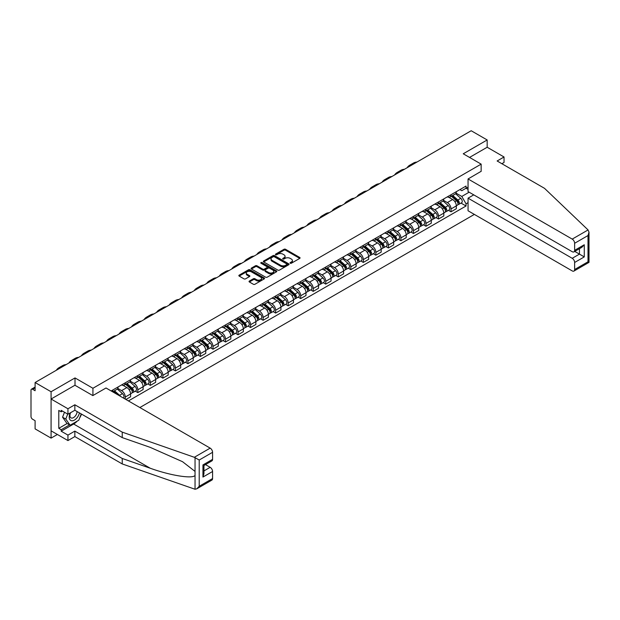 <?xml version="1.0" encoding="UTF-8"?>
<svg xmlns="http://www.w3.org/2000/svg" width="620" height="620" viewBox="0 0 620 620"><rect width="100%" height="100%" fill="white"/><g stroke="black" fill="none" stroke-linecap="round" stroke-linejoin="round"><path stroke-width="0.93" d="M290.269 263.229A0.783 0.449 0 0 0 291.369 263.229L299.747 258.393A1.116 0.643 0 0 0 300.072 257.935A1.116 0.643 0 0 0 299.747 257.478L285.556 249.287A1.116 0.643 0 0 0 283.983 249.287L275.606 254.123A0.783 0.449 0 0 0 276.706 254.758L277.791 254.138A3.565 2.062 0 0 1 282.836 254.138L284.022 254.82A3.565 2.062 0 0 1 285.068 256.277A3.565 2.062 0 0 1 284.022 257.734L282.937 258.354A0.783 0.449 0 0 0 284.038 258.997L285.123 258.37A3.565 2.062 0 0 1 290.168 258.37L291.353 259.051A3.565 2.062 0 0 1 292.4 260.508A3.565 2.062 0 0 1 291.353 261.966L290.269 262.593A0.783 0.449 0 0 0 290.269 263.229L290.269 262.593M249.372 281.054A1.116 0.643 0 0 0 249.046 281.511A1.116 0.643 0 0 0 249.372 281.968L253.355 284.262A1.116 0.643 0 0 0 254.936 284.262L264.236 278.892A1.116 0.643 0 0 0 264.562 278.442A1.116 0.643 0 0 0 264.236 277.985L250.046 269.793A1.116 0.643 0 0 0 248.465 269.793L239.165 275.164A1.116 0.643 0 0 0 238.84 275.621A1.116 0.643 0 0 0 239.165 276.071L243.978 278.853A1.116 0.643 0 0 0 245.551 278.853L249.535 276.551A1.116 0.643 0 0 0 249.86 276.094A1.116 0.643 0 0 0 249.535 275.644L247.147 274.265A2.984 1.721 0 0 1 246.272 273.048A2.984 1.721 0 0 1 248.116 271.459A2.984 1.721 0 0 1 251.363 271.831L260.71 277.225A2.984 1.721 0 0 1 261.578 278.442A2.984 1.721 0 0 1 259.741 280.031A2.984 1.721 0 0 1 256.486 279.659L254.936 278.76A1.116 0.643 0 0 0 253.355 278.76L249.372 281.054L249.372 281.968M92.923 388.267L75.012 377.929L51.08 391.747L35.1 382.517L471.192 130.743L487.173 139.965L463.241 153.783L481.151 164.13L92.923 388.267L92.923 395.545M277.876 270.111A1.116 0.643 0 0 0 279.45 270.111L288.75 264.74A1.116 0.643 0 0 0 289.075 264.283A1.116 0.643 0 0 0 288.75 263.833L274.559 255.634A1.116 0.643 0 0 0 272.986 255.634L263.686 261.005A1.116 0.643 0 0 0 263.353 261.462A1.116 0.643 0 0 0 263.686 261.919L277.876 270.111M261.276 263.399A0.783 0.449 0 0 1 262.066 263.508L276.481 271.824L267.189 277.187A1.116 0.643 0 0 1 265.616 277.187L251.426 268.995L251.426 268.088A1.116 0.643 0 0 0 251.1 268.538A1.116 0.643 0 0 0 251.426 268.995M251.426 268.088L255.409 265.786A1.116 0.643 0 0 1 256.982 265.786L262.74 269.111A1.116 0.643 0 0 0 264.314 269.111L266.957 267.584A1.116 0.643 0 0 0 267.282 267.127A1.116 0.643 0 0 0 266.957 266.678L260.966 263.213A0.783 0.449 0 0 1 262.066 262.578L276.497 270.909A1.116 0.643 0 0 1 276.822 271.358A1.116 0.643 0 0 1 276.497 271.816L276.497 270.909M51.08 391.747L51.08 438.115L35.1 428.885L35.1 420.678L32.604 419.244A2.271 1.31 -120 0 1 31 416.462L31 390.213A2.271 1.31 -120 0 1 31.473 389.174L35.1 387.082M139.864 407.534L474.362 214.412M51.08 438.115L57.381 434.473M35.1 382.517L35.1 390.724L32.604 389.29A2.271 1.31 -120 0 0 31.473 389.174M501.867 163.711L504.037 162.456L504.037 156.984L487.173 147.25L487.173 139.965M451.027 194.726A5.224 3.015 60 0 1 449.95 197.075L455.25 194.014A5.224 3.015 -120 0 0 456.328 191.665M443.509 200.353L447.338 202.562A5.224 3.015 60 0 1 451.027 208.963L456.328 205.902A5.224 3.015 -120 0 0 452.639 199.508L448.841 197.315M456.328 205.902L456.328 208.731L451.027 211.792L448.493 210.327M449.95 197.075A5.224 3.015 60 0 1 447.377 196.834M451.027 208.963L451.027 211.792M438.503 201.965A5.224 3.015 60 0 1 437.418 204.306L442.719 201.244A5.224 3.015 -120 0 0 443.804 198.904M435.961 217.558L438.503 219.023L443.804 215.962L443.804 213.141A5.224 3.015 -120 0 0 440.107 206.739L436.317 204.546M437.418 204.306A5.224 3.015 60 0 1 434.845 204.073M430.978 207.592L434.806 209.8A5.224 3.015 60 0 1 438.503 216.194L438.503 219.023M425.971 209.196A5.224 3.015 60 0 1 424.894 211.544L430.195 208.483A5.224 3.015 -120 0 0 431.272 206.135M423.429 224.789L425.971 226.261L431.272 223.2L431.272 220.371A5.224 3.015 -120 0 0 427.583 213.97L423.786 211.784M424.894 211.544A5.224 3.015 60 0 1 422.321 211.304M418.454 214.822L422.282 217.031A5.224 3.015 60 0 1 425.971 223.433L425.971 226.261M413.447 216.427A5.224 3.015 60 0 1 412.362 218.775L417.663 215.713A5.224 3.015 -120 0 0 418.748 213.365M410.905 232.027L413.447 233.492L418.748 230.431L418.748 227.602A5.224 3.015 -120 0 0 415.051 221.208L411.254 219.015M412.362 218.775A5.224 3.015 60 0 1 409.789 218.535M405.922 222.053L409.75 224.262A5.224 3.015 60 0 1 413.447 230.663L413.447 233.492M400.915 223.665A5.224 3.015 60 0 1 399.83 226.006L405.131 222.944A5.224 3.015 -120 0 0 406.216 220.604M398.373 239.258L400.915 240.723L406.216 237.662L406.216 234.84A5.224 3.015 -120 0 0 402.519 228.439L398.73 226.246M399.83 226.006A5.224 3.015 60 0 1 397.265 225.773M393.39 229.292L397.219 231.5A5.224 3.015 60 0 1 400.915 237.894L400.915 240.723M388.384 230.896A5.224 3.015 60 0 1 387.306 233.244L392.607 230.183A5.224 3.015 -120 0 0 393.685 227.835M385.849 246.489L388.384 247.961L393.685 244.9L393.685 242.071A5.224 3.015 -120 0 0 389.996 235.67L386.198 233.484M387.306 233.244A5.224 3.015 60 0 1 384.733 233.004M380.866 236.522L384.695 238.731A5.224 3.015 60 0 1 388.384 245.133L388.384 247.961M375.86 238.126A5.224 3.015 60 0 1 374.774 240.475L380.076 237.413A5.224 3.015 -120 0 0 381.161 235.065M373.317 253.727L375.86 255.192L381.161 252.131L381.161 249.302A5.224 3.015 -120 0 0 377.464 242.908L373.674 240.715M374.774 240.475A5.224 3.015 60 0 1 372.202 240.235M368.334 243.753L372.163 245.962A5.224 3.015 60 0 1 375.86 252.363L375.86 255.192M363.328 245.365A5.224 3.015 60 0 1 362.251 247.706L367.551 244.644A5.224 3.015 -120 0 0 368.629 242.304M360.786 260.958L363.328 262.423L368.629 259.362L368.629 256.541A5.224 3.015 -120 0 0 364.94 250.139L361.142 247.946M362.251 247.706A5.224 3.015 60 0 1 359.678 247.473M355.81 250.992L359.639 253.2A5.224 3.015 60 0 1 363.328 259.594L363.328 262.423M350.804 252.596A5.224 3.015 60 0 1 349.719 254.944L355.02 251.883A5.224 3.015 -120 0 0 356.105 249.535M348.262 268.189L350.804 269.661L356.105 266.6L356.105 263.771A5.224 3.015 -120 0 0 352.408 257.37L348.611 255.184M349.719 254.944A5.224 3.015 60 0 1 347.146 254.704M343.279 258.222L347.107 260.431A5.224 3.015 60 0 1 350.804 266.833L350.804 269.661M338.272 259.827A5.224 3.015 60 0 1 337.187 262.175L342.488 259.113A5.224 3.015 -120 0 0 343.573 256.765M335.73 275.427L338.272 276.892L343.573 273.831L343.573 271.002A5.224 3.015 -120 0 0 339.876 264.608L336.087 262.415M337.187 262.175A5.224 3.015 60 0 1 334.622 261.935M330.747 265.453L334.575 267.662A5.224 3.015 60 0 1 338.272 274.063L338.272 276.892M325.74 267.065A5.224 3.015 60 0 1 324.663 269.406L329.964 266.344A5.224 3.015 -120 0 0 331.041 264.004M323.206 282.658L325.74 284.123L331.041 281.062L331.041 278.24A5.224 3.015 -120 0 0 327.352 271.839L323.555 269.646M324.663 269.406A5.224 3.015 60 0 1 322.09 269.173M318.223 272.692L322.051 274.9A5.224 3.015 60 0 1 325.74 281.294L325.74 284.123M313.216 274.296A5.224 3.015 60 0 1 312.131 276.644L317.432 273.583A5.224 3.015 -120 0 0 318.517 271.235M310.674 289.889L313.216 291.361L318.517 288.3L318.517 285.471A5.224 3.015 -120 0 0 314.821 279.07L311.031 276.884M312.131 276.644A5.224 3.015 60 0 1 309.558 276.404M305.691 279.922L309.519 282.131A5.224 3.015 60 0 1 313.216 288.533L313.216 291.361M300.685 281.526A5.224 3.015 60 0 1 299.607 283.875L304.908 280.813A5.224 3.015 -120 0 0 305.986 278.465M298.142 297.127L300.685 298.592L305.986 295.531L305.986 292.702A5.224 3.015 -120 0 0 302.297 286.308L298.499 284.115M299.607 283.875A5.224 3.015 60 0 1 297.034 283.635M293.167 287.153L296.996 289.362A5.224 3.015 60 0 1 300.685 295.763L300.685 298.592M288.161 288.765A5.224 3.015 60 0 1 287.076 291.106L292.377 288.044A5.224 3.015 -120 0 0 293.462 285.704M285.619 304.358L288.161 305.823L293.462 302.762L293.462 299.94A5.224 3.015 -120 0 0 289.765 293.539L285.967 291.346M287.076 291.106A5.224 3.015 60 0 1 284.502 290.873M280.635 294.392L284.464 296.6A5.224 3.015 60 0 1 288.161 302.994L288.161 305.823M275.629 295.996A5.224 3.015 60 0 1 274.544 298.344L279.845 295.283A5.224 3.015 -120 0 0 280.93 292.935M273.087 311.589L275.629 313.061L280.93 310L280.93 307.171A5.224 3.015 -120 0 0 277.233 300.77L273.443 298.584M274.544 298.344A5.224 3.015 60 0 1 271.978 298.104M268.103 301.622L271.932 303.831A5.224 3.015 60 0 1 275.629 310.233L275.629 313.061M263.097 303.226A5.224 3.015 60 0 1 262.02 305.575L267.321 302.513A5.224 3.015 -120 0 0 268.398 300.165M260.563 318.827L263.105 320.292L268.398 317.231L268.398 314.402A5.224 3.015 -120 0 0 264.709 308.008L260.912 305.815M262.02 305.575A5.224 3.015 60 0 1 259.447 305.335M255.579 308.853L259.408 311.062A5.224 3.015 60 0 1 263.105 317.463L263.105 320.292M250.573 310.465A5.224 3.015 60 0 1 249.488 312.805L254.789 309.744A5.224 3.015 -120 0 0 255.874 307.404M248.031 326.058L250.573 327.523L255.874 324.462L255.874 321.64A5.224 3.015 -120 0 0 252.177 315.239L248.388 313.046M249.488 312.805A5.224 3.015 60 0 1 246.915 312.573M243.048 316.091L246.876 318.3A5.224 3.015 60 0 1 250.573 324.694L250.573 327.523M238.041 317.696A5.224 3.015 60 0 1 236.964 320.044L242.265 316.983A5.224 3.015 -120 0 0 243.342 314.635M235.499 333.289L238.041 334.761L243.342 331.7L243.342 328.871A5.224 3.015 -120 0 0 239.653 322.47L235.856 320.284M236.964 320.044A5.224 3.015 60 0 1 234.391 319.804M230.524 323.322L234.352 325.531A5.224 3.015 60 0 1 238.041 331.933L238.041 334.761M225.517 324.926A5.224 3.015 60 0 1 224.432 327.275L229.733 324.214A5.224 3.015 -120 0 0 230.818 321.865M222.975 340.527L225.517 341.992L230.818 338.931L230.818 336.102A5.224 3.015 -120 0 0 227.121 329.708L223.324 327.515M224.432 327.275A5.224 3.015 60 0 1 221.859 327.035M217.992 330.553L221.821 332.762A5.224 3.015 60 0 1 225.517 339.163L225.517 341.992M212.986 332.165A5.224 3.015 60 0 1 211.901 334.506L217.202 331.444A5.224 3.015 -120 0 0 218.287 329.104M210.444 347.758L212.986 349.223L218.287 346.162L218.287 343.341A5.224 3.015 -120 0 0 214.59 336.939L210.8 334.746M211.901 334.506A5.224 3.015 60 0 1 209.335 334.273M205.46 337.792L209.289 340A5.224 3.015 60 0 1 212.986 346.394L212.986 349.223M200.454 339.396A5.224 3.015 60 0 1 199.376 341.744L204.678 338.683A5.224 3.015 -120 0 0 205.755 336.335M197.919 354.989L200.462 356.461L205.755 353.4L205.755 350.571A5.224 3.015 -120 0 0 202.066 344.17L198.268 341.984M199.376 341.744A5.224 3.015 60 0 1 196.804 341.504M192.936 345.022L196.765 347.231A5.224 3.015 60 0 1 200.462 353.632L200.462 356.461M187.93 346.627A5.224 3.015 60 0 1 186.845 348.975L192.146 345.913A5.224 3.015 -120 0 0 193.231 343.565M185.388 362.227L187.93 363.692L193.231 360.631L193.231 357.802A5.224 3.015 -120 0 0 189.534 351.408L185.744 349.215M186.845 348.975A5.224 3.015 60 0 1 184.272 348.742M180.405 352.253L184.233 354.462A5.224 3.015 60 0 1 187.93 360.863L187.93 363.692M175.398 353.865A5.224 3.015 60 0 1 174.321 356.206L179.622 353.144A5.224 3.015 -120 0 0 180.699 350.804M172.856 369.458L175.398 370.923L180.699 367.862L180.699 365.041A5.224 3.015 -120 0 0 177.01 358.639L173.213 356.446M174.321 356.206A5.224 3.015 60 0 1 171.748 355.973M167.881 359.492L171.709 361.7A5.224 3.015 60 0 1 175.398 368.094L175.398 370.923M162.874 361.096A5.224 3.015 60 0 1 161.789 363.444L167.09 360.383A5.224 3.015 -120 0 0 168.175 358.035M160.332 376.689L162.874 378.161L168.175 375.1L168.175 372.271A5.224 3.015 -120 0 0 164.478 365.87L160.681 363.684M161.789 363.444A5.224 3.015 60 0 1 159.216 363.204M155.349 366.722L159.177 368.931A5.224 3.015 60 0 1 162.874 375.333L162.874 378.161M150.342 368.327A5.224 3.015 60 0 1 149.265 370.675L154.558 367.613A5.224 3.015 -120 0 0 155.643 365.265M147.8 383.927L150.342 385.392L155.643 382.331L155.643 379.502A5.224 3.015 -120 0 0 151.947 373.108L148.157 370.915M149.265 370.675A5.224 3.015 60 0 1 146.692 370.442M142.817 373.953L146.645 376.162A5.224 3.015 60 0 1 150.342 382.563L150.342 385.392M137.81 375.565A5.224 3.015 60 0 1 136.733 377.906L142.034 374.844A5.224 3.015 -120 0 0 143.112 372.504M135.276 391.158L137.818 392.623L143.112 389.562L143.112 386.74A5.224 3.015 -120 0 0 139.423 380.339L135.625 378.146M136.733 377.906A5.224 3.015 60 0 1 134.16 377.673M130.293 381.192L134.121 383.4A5.224 3.015 60 0 1 137.818 389.794L137.818 392.623M125.287 382.796A5.224 3.015 60 0 1 124.201 385.144L129.502 382.083A5.224 3.015 -120 0 0 130.588 379.735M125.93 399.489L130.588 396.8L130.588 393.971A5.224 3.015 -120 0 0 126.891 387.57L123.101 385.384M124.201 385.144A5.224 3.015 60 0 1 121.629 384.904M117.761 388.422L121.59 390.631A5.224 3.015 60 0 1 125.287 397.032L125.287 399.117M112.639 391.817L116.978 389.313A5.224 3.015 -120 0 0 118.056 386.965M112.755 390.026A5.224 3.015 60 0 1 112.367 391.662M468.054 189.394L466.046 188.24L461.792 190.697L459.908 189.604M456.033 193.122L461.792 196.447L469.139 192.2M468.054 202.655L466.046 203.817L461.792 196.447M128.417 400.923L466.046 205.995L466.046 203.817M468.054 187.077L466.046 188.24L466.046 186.054L111.15 390.957M481.151 164.13L481.151 171.407M75.012 377.929L75.012 385.299M461.017 203.089L466.046 205.995M290.579 263.337L291.353 262.888A3.565 2.062 0 0 0 292.4 261.438L292.4 260.508M285.068 256.277L285.068 257.199A3.565 2.062 0 0 1 284.022 258.656L283.247 259.106M299.747 257.478L299.747 258.393L285.556 250.217A1.116 0.643 0 0 0 283.983 250.217L275.916 254.874M288.734 264.748L274.559 256.564A1.116 0.643 0 0 0 272.986 256.564L263.702 261.927L263.686 261.005M286.781 264.601A0.783 0.449 0 0 0 286.781 263.965L274.327 256.773A0.783 0.449 0 0 0 273.219 256.773L272.079 257.432A3.565 2.062 0 0 0 271.033 258.889A3.565 2.062 0 0 0 272.079 260.346L280.589 265.267A3.565 2.062 0 0 0 285.634 265.267L286.781 264.601L286.781 265.531A0.783 0.449 0 0 0 287.006 265.213L287.006 264.283M271.033 258.889L271.033 259.819A3.565 2.062 0 0 0 272.079 261.276L272.079 260.346M286.781 265.531L285.634 266.189A3.565 2.062 0 0 1 280.589 266.189L272.079 261.276M251.441 269.002L255.409 266.716L255.409 265.786M267.282 267.127L267.282 268.057A1.116 0.643 0 0 1 266.957 268.514L264.314 270.033A1.116 0.643 0 0 1 262.74 270.033L256.982 266.716A1.116 0.643 0 0 0 255.409 266.716M268.708 272.56A2.984 1.721 0 0 0 271.955 272.932A2.984 1.721 0 0 0 273.8 271.343A2.984 1.721 0 0 0 272.924 270.119L269.638 268.22A1.116 0.643 0 0 0 268.057 268.22L265.414 269.747A1.116 0.643 0 0 0 265.089 270.204A1.116 0.643 0 0 0 265.414 270.653L268.708 272.56L268.708 273.482A2.984 1.721 0 0 0 271.955 273.854A2.984 1.721 0 0 0 273.8 272.265L273.8 271.343M265.089 270.204L265.089 271.126A1.116 0.643 0 0 0 265.414 271.583L265.414 270.653M268.708 273.482L265.414 271.583M261.578 278.442L261.578 279.364A2.984 1.721 0 0 1 259.741 280.961A2.984 1.721 0 0 1 256.486 280.581L254.936 279.682A1.116 0.643 0 0 0 253.355 279.682L249.387 281.976M246.272 273.048L246.272 273.97A2.984 1.721 0 0 0 247.147 275.195L247.147 274.265M249.519 276.559L247.147 275.195M264.221 278.907L250.046 270.723A1.116 0.643 0 0 0 248.465 270.723L239.181 276.078M451.391 196.238L456.498 200.795A2.837 1.643 60 0 1 457.389 205.189L456.328 205.801M451.531 196.362L453.933 197.749M451.91 195.943L457.591 201.012A1.364 0.791 60 0 1 458.017 203.12A1.364 0.791 60 0 1 457.893 203.166M452.755 195.455L457.862 200.004A2.837 1.643 60 0 1 458.754 204.399A2.837 1.643 60 0 1 457.893 204.492M455.607 193.742L460.753 198.338A2.837 1.643 60 0 1 461.644 202.732L458.754 204.399M416.958 162.053A21.917 12.656 -120 0 0 413.447 163.06L409.75 165.199A21.917 12.656 -120 0 0 407.123 167.733M413.261 164.184A21.917 12.656 -120 0 0 409.75 165.199M438.867 203.476L443.966 208.026A2.837 1.643 60 0 1 444.858 212.42L443.804 213.032M438.999 203.593L441.401 204.98M439.379 203.174L445.059 208.243A1.364 0.791 60 0 1 445.486 210.351A1.364 0.791 60 0 1 445.361 210.405M440.231 202.686L445.338 207.243A2.837 1.643 60 0 1 446.229 211.629A2.837 1.643 60 0 1 445.369 211.722M443.075 200.973L448.229 205.569A2.837 1.643 60 0 1 449.12 209.963L446.229 211.629M426.335 210.707L431.443 215.264A2.837 1.643 60 0 1 432.334 219.651L431.272 220.263M426.467 210.831L428.877 212.218M426.847 210.412L432.528 215.481A1.364 0.791 60 0 1 432.962 217.589A1.364 0.791 60 0 1 432.838 217.636M427.699 209.917L432.807 214.474A2.837 1.643 60 0 1 433.698 218.868A2.837 1.643 60 0 1 432.838 218.953M430.543 208.212L435.697 212.807A2.837 1.643 60 0 1 436.589 217.194L433.698 218.868M588.078 229.95L589 232.198L588 235.554L574.632 243.272A3.41 1.969 -120 0 0 572.221 239.103L588.078 229.95L544.515 188.333L497.132 160.975L504.037 156.984M473.757 194.866L468.054 198.16L468.054 210.769L572.221 270.909A3.41 1.969 -120 0 0 573.926 271.079A3.41 1.969 -120 0 0 574.632 269.522L574.632 262.469A3.41 1.969 -120 0 0 572.221 258.3L579.452 254.123L584.265 256.905L574.632 262.469M468.054 198.16L572.221 258.3M481.151 171.314L468.054 178.963L468.054 191.572L572.221 251.712A3.41 1.969 -120 0 0 573.926 251.883A3.41 1.969 -120 0 0 574.632 250.325L574.632 243.272M468.054 178.963L572.221 239.103M487.173 147.25L469.542 157.426M574.748 251.41L579.452 254.123L579.452 248.697M574.632 250.325L584.265 244.761L581.855 247.303L573.926 251.883M574.632 269.522L588 261.803L588.512 262.089M77.19 421.135A12.78 7.378 -60 0 1 73.648 424.018L61.194 431.202L67.944 435.1L74.85 431.109L122.233 458.467L122.233 463.938L195.044 489.257L196.804 488.808L199.214 486.266L212.583 478.547A3.41 1.969 60 0 1 211.877 480.105L196.804 488.808M122.233 458.467L150.242 468.239C170.136 475.47 192.425 479.058 195.044 475.455L195.044 471.417L182.528 461.691L150.242 447.377L122.233 437.604L74.85 410.246L67.944 414.23L61.194 410.339L61.194 411.82L58.791 410.432L58.791 428.327L61.194 429.722L69.549 424.894M67.944 435.1L67.944 440.572L51.08 430.83L51.08 399.024L74.927 385.253L92.837 395.591L106.012 387.988L210.172 448.128A3.41 1.969 60 0 1 212.583 452.298L212.583 459.35A3.41 1.969 60 0 1 211.877 460.908L203.949 465.488L203.949 473.703L202.949 477.059L202.949 464.915C204.244 465.667 204.244 465.667 202.949 464.915L212.583 459.35M74.85 431.109L74.85 436.581L67.944 440.572M122.233 463.938L74.85 436.581M212.583 452.298L199.214 460.017L194.324 457.281L122.233 432.132L74.85 404.775L67.944 408.758L67.944 414.23M67.944 408.758L51.08 399.024M61.194 431.202L61.194 429.722M74.85 404.775L74.85 410.246M122.233 432.132L122.233 437.604M203.949 470.921L210.172 467.325A3.41 1.969 60 0 1 212.583 471.495L212.583 478.547M210.172 467.325L205.468 464.605M81.538 414.106A12.78 7.378 -60 0 1 79.724 417.795M62.481 411.083L61.194 411.82M58.791 428.327L67.138 423.507M70.246 412.904A7.386 4.263 120 0 0 69.231 417.058A7.386 4.263 120 0 0 73.687 420.453A7.386 4.263 120 0 0 79.445 412.897M70.633 412.68A5.053 2.922 120 0 0 69.921 415.563A5.053 2.922 120 0 0 70.975 417.872A5.053 2.922 120 0 0 74.826 416.562A5.053 2.922 120 0 0 77.074 411.525M81.228 413.928L78.787 420.213L70.114 425.219L66.898 423.367L62.566 417.198L64.488 412.238M70.114 425.219L65.774 419.05L67.704 414.09M62.566 417.198L65.774 419.05M404.426 169.283A21.917 12.656 -120 0 0 400.915 170.299L397.226 172.43A21.917 12.656 -120 0 0 394.591 174.964M400.737 171.415A21.917 12.656 -120 0 0 397.226 172.43M391.902 176.514A21.917 12.656 -120 0 0 388.391 177.529L384.695 179.661A21.917 12.656 -120 0 0 382.06 182.195M388.205 178.653A21.917 12.656 -120 0 0 384.695 179.661M413.804 217.938L418.911 222.495A2.837 1.643 60 0 1 419.802 226.889L418.74 227.501M413.943 218.062L416.346 219.449M414.323 217.643L420.004 222.712A1.364 0.791 60 0 1 420.43 224.82A1.364 0.791 60 0 1 420.306 224.866M415.175 217.155L420.275 221.704A2.837 1.643 60 0 1 421.166 226.099A2.837 1.643 60 0 1 420.314 226.192M418.019 215.442L423.166 220.038A2.837 1.643 60 0 1 424.057 224.432L421.166 226.099M401.279 225.176L406.387 229.726A2.837 1.643 60 0 1 407.278 234.12L406.216 234.732M401.411 225.292L403.814 226.68M401.791 224.874L407.472 229.942A1.364 0.791 60 0 1 407.898 232.051A1.364 0.791 60 0 1 407.774 232.105M402.643 224.386L407.751 228.943A2.837 1.643 60 0 1 408.642 233.329A2.837 1.643 60 0 1 407.782 233.422M405.488 222.673L410.642 227.269A2.837 1.643 60 0 1 411.533 231.663L408.642 233.329M388.748 232.407L393.855 236.964A2.837 1.643 60 0 1 394.746 241.351L393.685 241.963M388.887 232.531L391.29 233.918M389.267 232.113L394.948 237.181A1.364 0.791 60 0 1 395.374 239.289A1.364 0.791 60 0 1 395.25 239.335M390.112 231.617L395.219 236.174A2.837 1.643 60 0 1 396.11 240.568A2.837 1.643 60 0 1 395.25 240.653M392.964 229.912L398.11 234.507A2.837 1.643 60 0 1 399.001 238.894L396.11 240.568M379.37 183.752A21.917 12.656 -120 0 0 375.86 184.76L372.163 186.899A21.917 12.656 -120 0 0 369.536 189.433M375.681 185.884A21.917 12.656 -120 0 0 372.163 186.899M366.846 190.983A21.917 12.656 -120 0 0 363.336 191.999L359.639 194.13A21.917 12.656 -120 0 0 357.004 196.664M363.149 193.115A21.917 12.656 -120 0 0 359.639 194.13M354.315 198.214A21.917 12.656 -120 0 0 350.804 199.229L347.107 201.361A21.917 12.656 -120 0 0 344.48 203.895M350.618 200.353A21.917 12.656 -120 0 0 347.107 201.361M376.224 239.638L381.323 244.195A2.837 1.643 60 0 1 382.215 248.589L381.161 249.201M376.356 239.762L378.758 241.149M376.735 239.343L382.416 244.412A1.364 0.791 60 0 1 382.842 246.52A1.364 0.791 60 0 1 382.718 246.566M377.588 238.855L382.695 243.404A2.837 1.643 60 0 1 383.586 247.799A2.837 1.643 60 0 1 382.726 247.892M380.432 237.142L385.586 241.738A2.837 1.643 60 0 1 386.477 246.132L383.586 247.799M341.783 205.453A21.917 12.656 -120 0 0 338.272 206.46L334.583 208.599A21.917 12.656 -120 0 0 331.948 211.133M338.094 207.584A21.917 12.656 -120 0 0 334.583 208.599M363.692 246.876L368.799 251.426A2.837 1.643 60 0 1 369.69 255.82L368.629 256.432M363.824 246.993L366.234 248.38M364.204 246.574L369.884 251.643A1.364 0.791 60 0 1 370.318 253.751A1.364 0.791 60 0 1 370.194 253.805M365.056 246.086L370.163 250.643A2.837 1.643 60 0 1 371.054 255.029A2.837 1.643 60 0 1 370.194 255.122M367.9 244.373L373.054 248.969A2.837 1.643 60 0 1 373.945 253.363L371.054 255.029M329.259 212.683A21.917 12.656 -120 0 0 325.748 213.699L322.051 215.83A21.917 12.656 -120 0 0 319.416 218.364M325.562 214.815A21.917 12.656 -120 0 0 322.051 215.83M351.16 254.107L356.267 258.664A2.837 1.643 60 0 1 357.159 263.05L356.097 263.663M351.3 254.231L353.702 255.618M351.679 253.812L357.36 258.881A1.364 0.791 60 0 1 357.787 260.989A1.364 0.791 60 0 1 357.663 261.036M352.532 253.317L357.632 257.874A2.837 1.643 60 0 1 358.523 262.268A2.837 1.643 60 0 1 357.67 262.353M355.376 251.612L360.522 256.207A2.837 1.643 60 0 1 361.413 260.594L358.523 262.268M316.727 219.914A21.917 12.656 -120 0 0 313.216 220.929L309.527 223.06A21.917 12.656 -120 0 0 306.892 225.595M313.038 222.053A21.917 12.656 -120 0 0 309.527 223.06M338.636 261.338L343.744 265.895A2.837 1.643 60 0 1 344.635 270.289L343.573 270.901M338.768 261.462L341.171 262.849M339.148 261.043L344.829 266.112A1.364 0.791 60 0 1 345.255 268.22A1.364 0.791 60 0 1 345.131 268.266M340 260.555L345.108 265.104A2.837 1.643 60 0 1 345.999 269.499A2.837 1.643 60 0 1 345.138 269.591M342.844 258.842L347.998 263.438A2.837 1.643 60 0 1 348.889 267.832L345.999 269.499M304.203 227.153A21.917 12.656 -120 0 0 300.692 228.16L296.996 230.299A21.917 12.656 -120 0 0 294.361 232.833M300.506 229.284A21.917 12.656 -120 0 0 296.996 230.299M326.104 268.576L331.212 273.126A2.837 1.643 60 0 1 332.103 277.52L331.041 278.132M326.244 268.692L328.647 270.08M326.624 268.274L332.304 273.342A1.364 0.791 60 0 1 332.731 275.451A1.364 0.791 60 0 1 332.607 275.505M327.469 267.786L332.576 272.343A2.837 1.643 60 0 1 333.467 276.729A2.837 1.643 60 0 1 332.615 276.822M330.321 266.073L335.466 270.669A2.837 1.643 60 0 1 336.358 275.063L333.467 276.729M291.671 234.383A21.917 12.656 -120 0 0 288.161 235.399L284.464 237.53A21.917 12.656 -120 0 0 281.837 240.064M287.974 236.514A21.917 12.656 -120 0 0 284.464 237.53M313.581 275.807L318.68 280.364A2.837 1.643 60 0 1 319.571 284.751L318.517 285.363M313.712 275.931L316.115 277.318M314.092 275.512L319.773 280.581A1.364 0.791 60 0 1 320.199 282.689A1.364 0.791 60 0 1 320.075 282.736M314.945 275.017L320.052 279.574A2.837 1.643 60 0 1 320.943 283.968A2.837 1.643 60 0 1 320.083 284.053M317.789 273.312L322.942 277.907A2.837 1.643 60 0 1 323.834 282.294L320.943 283.968M279.139 241.614A21.917 12.656 -120 0 0 275.629 242.629L271.94 244.761A21.917 12.656 -120 0 0 269.305 247.295M275.451 243.753A21.917 12.656 -120 0 0 271.94 244.761M301.049 283.038L306.156 287.595A2.837 1.643 60 0 1 307.047 291.989L305.986 292.601M301.18 283.162L303.591 284.549M301.56 282.743L307.241 287.812A1.364 0.791 60 0 1 307.675 289.92A1.364 0.791 60 0 1 307.551 289.966M302.413 282.255L307.52 286.804A2.837 1.643 60 0 1 308.411 291.199A2.837 1.643 60 0 1 307.551 291.292M305.265 280.542L310.411 285.138A2.837 1.643 60 0 1 311.302 289.532L308.411 291.199M266.615 248.853A21.917 12.656 -120 0 0 263.105 249.86L259.408 251.999A21.917 12.656 -120 0 0 256.773 254.533M262.919 250.984A21.917 12.656 -120 0 0 259.408 251.999M288.517 290.276L293.624 294.826A2.837 1.643 60 0 1 294.515 299.22L293.454 299.832M288.656 290.392L291.059 291.78M289.036 289.974L294.717 295.043A1.364 0.791 60 0 1 295.143 297.151A1.364 0.791 60 0 1 295.019 297.205M289.889 289.486L294.988 294.043A2.837 1.643 60 0 1 295.88 298.429A2.837 1.643 60 0 1 295.027 298.522M292.733 287.773L297.879 292.369A2.837 1.643 60 0 1 298.77 296.763L295.88 298.429M254.084 256.083A21.917 12.656 -120 0 0 250.573 257.099L246.884 259.23A21.917 12.656 -120 0 0 244.249 261.764M250.395 258.214A21.917 12.656 -120 0 0 246.884 259.23M275.993 297.507L281.1 302.064A2.837 1.643 60 0 1 281.992 306.451L280.93 307.063M276.125 297.631L278.527 299.018M276.505 297.213L282.185 302.281A1.364 0.791 60 0 1 282.619 304.389A1.364 0.791 60 0 1 282.488 304.435M277.357 296.716L282.464 301.274A2.837 1.643 60 0 1 283.356 305.668A2.837 1.643 60 0 1 282.495 305.753M280.201 295.012L285.355 299.607A2.837 1.643 60 0 1 286.246 303.994L283.356 305.668M241.56 263.314A21.917 12.656 -120 0 0 238.049 264.329L234.352 266.461A21.917 12.656 -120 0 0 231.717 268.995M237.863 265.453A21.917 12.656 -120 0 0 234.352 266.461M263.461 304.738L268.569 309.295A2.837 1.643 60 0 1 269.46 313.689L268.398 314.301M263.601 304.862L266.003 306.249M263.981 304.443L269.661 309.512A1.364 0.791 60 0 1 270.088 311.62A1.364 0.791 60 0 1 269.964 311.666M264.825 303.955L269.933 308.504A2.837 1.643 60 0 1 270.824 312.899A2.837 1.643 60 0 1 269.971 312.992M267.677 302.242L272.823 306.838A2.837 1.643 60 0 1 273.714 311.232L270.824 312.899M229.028 270.553A21.917 12.656 -120 0 0 225.517 271.56L221.821 273.699A21.917 12.656 -120 0 0 219.193 276.233M225.331 272.684A21.917 12.656 -120 0 0 221.821 273.699M250.937 311.976L256.037 316.526A2.837 1.643 60 0 1 256.928 320.92L255.874 321.532M251.069 312.092L253.472 313.48M251.449 311.674L257.13 316.743A1.364 0.791 60 0 1 257.556 318.851A1.364 0.791 60 0 1 257.432 318.905M252.301 311.186L257.409 315.743A2.837 1.643 60 0 1 258.3 320.129A2.837 1.643 60 0 1 257.44 320.222M255.146 309.473L260.299 314.069A2.837 1.643 60 0 1 261.19 318.463L258.3 320.129M216.496 277.783A21.917 12.656 -120 0 0 212.986 278.798L209.297 280.93A21.917 12.656 -120 0 0 206.662 283.464M212.807 279.915A21.917 12.656 -120 0 0 209.297 280.93M238.406 319.207L243.513 323.764A2.837 1.643 60 0 1 244.404 328.151L243.342 328.763M238.537 319.331L240.947 320.718M238.925 318.913L244.606 323.981A1.364 0.791 60 0 1 245.032 326.089A1.364 0.791 60 0 1 244.908 326.135M239.769 318.417L244.877 322.974A2.837 1.643 60 0 1 245.768 327.368A2.837 1.643 60 0 1 244.908 327.453M242.621 316.712L247.767 321.307A2.837 1.643 60 0 1 248.659 325.694L245.768 327.368M203.972 285.014A21.917 12.656 -120 0 0 200.462 286.029L196.765 288.161A21.917 12.656 -120 0 0 194.13 290.695M200.276 287.153A21.917 12.656 -120 0 0 196.765 288.161M225.874 326.438L230.981 330.995A2.837 1.643 60 0 1 231.872 335.389L230.818 336.001M226.013 326.562L228.416 327.949M226.393 326.143L232.074 331.212A1.364 0.791 60 0 1 232.5 333.32A1.364 0.791 60 0 1 232.376 333.366M227.246 325.655L232.345 330.204A2.837 1.643 60 0 1 233.236 334.599A2.837 1.643 60 0 1 232.384 334.692M230.09 323.942L235.236 328.538A2.837 1.643 60 0 1 236.127 332.932L233.236 334.599M191.441 292.252A21.917 12.656 -120 0 0 187.93 293.26L184.241 295.399A21.917 12.656 -120 0 0 181.606 297.933M187.751 294.384A21.917 12.656 -120 0 0 184.241 295.399M213.35 333.676L218.457 338.226A2.837 1.643 60 0 1 219.348 342.62L218.287 343.232M213.481 333.793L215.884 335.18M213.861 333.374L219.542 338.442A1.364 0.791 60 0 1 219.976 340.55A1.364 0.791 60 0 1 219.844 340.605M214.714 332.886L219.821 337.443A2.837 1.643 60 0 1 220.712 341.829A2.837 1.643 60 0 1 219.852 341.922M217.558 331.173L222.712 335.769A2.837 1.643 60 0 1 223.603 340.163L220.712 341.829M178.917 299.483A21.917 12.656 -120 0 0 175.406 300.499L171.709 302.63A21.917 12.656 -120 0 0 169.074 305.164M175.22 301.615A21.917 12.656 -120 0 0 171.709 302.63M200.818 340.907L205.925 345.464A2.837 1.643 60 0 1 206.817 349.851L205.755 350.463M200.958 341.031L203.36 342.418M201.337 340.613L207.018 345.681A1.364 0.791 60 0 1 207.444 347.789A1.364 0.791 60 0 1 207.32 347.836M202.182 340.117L207.289 344.673A2.837 1.643 60 0 1 208.181 349.068A2.837 1.643 60 0 1 207.328 349.153M205.034 338.412L210.18 343.007A2.837 1.643 60 0 1 211.071 347.394L208.181 349.068M166.385 306.714A21.917 12.656 -120 0 0 162.874 307.729L159.177 309.861A21.917 12.656 -120 0 0 156.55 312.395M162.688 308.853A21.917 12.656 -120 0 0 159.177 309.861M188.294 348.138L193.393 352.695A2.837 1.643 60 0 1 194.285 357.089L193.231 357.701M188.426 348.262L190.828 349.649M188.805 347.843L194.486 352.912A1.364 0.791 60 0 1 194.912 355.02A1.364 0.791 60 0 1 194.788 355.066M189.658 347.355L194.765 351.904A2.837 1.643 60 0 1 195.657 356.298A2.837 1.643 60 0 1 194.796 356.392M192.502 345.642L197.656 350.238A2.837 1.643 60 0 1 198.547 354.632L195.657 356.298M153.861 313.953A21.917 12.656 -120 0 0 150.342 314.96L146.653 317.099A21.917 12.656 -120 0 0 144.018 319.633M150.164 316.084A21.917 12.656 -120 0 0 146.653 317.099M175.762 355.376L180.869 359.925A2.837 1.643 60 0 1 181.761 364.32L180.699 364.932M175.902 355.493L178.304 356.88M176.282 355.074L181.962 360.142A1.364 0.791 60 0 1 182.389 362.251A1.364 0.791 60 0 1 182.264 362.305M177.126 354.586L182.233 359.143A2.837 1.643 60 0 1 183.125 363.529A2.837 1.643 60 0 1 182.264 363.622M179.978 352.873L185.124 357.469A2.837 1.643 60 0 1 186.016 361.863L183.125 363.529M141.329 321.183A21.917 12.656 -120 0 0 137.818 322.199L134.121 324.33A21.917 12.656 -120 0 0 131.487 326.864M137.632 323.315A21.917 12.656 -120 0 0 134.121 324.33M163.231 362.607L168.338 367.164A2.837 1.643 60 0 1 169.229 371.55L168.175 372.163M163.37 362.731L165.773 364.118M163.75 362.312L169.43 367.381A1.364 0.791 60 0 1 169.857 369.489A1.364 0.791 60 0 1 169.733 369.536M164.602 361.817L169.702 366.374A2.837 1.643 60 0 1 170.593 370.768A2.837 1.643 60 0 1 169.741 370.853M167.447 360.112L172.593 364.707A2.837 1.643 60 0 1 173.484 369.094L170.593 370.768M128.797 328.414A21.917 12.656 -120 0 0 125.287 329.429L121.598 331.56A21.917 12.656 -120 0 0 118.963 334.095M125.108 330.553A21.917 12.656 -120 0 0 121.598 331.56M150.707 369.838L155.814 374.395A2.837 1.643 60 0 1 156.705 378.789L155.643 379.401M150.838 369.962L153.241 371.349M151.218 369.543L156.899 374.612A1.364 0.791 60 0 1 157.333 376.72A1.364 0.791 60 0 1 157.209 376.766M152.071 369.055L157.178 373.604A2.837 1.643 60 0 1 158.069 377.999A2.837 1.643 60 0 1 157.209 378.091M154.915 367.342L160.069 371.938A2.837 1.643 60 0 1 160.96 376.332L158.069 377.999M116.273 335.653A21.917 12.656 -120 0 0 112.763 336.66L109.066 338.799A21.917 12.656 -120 0 0 106.431 341.333M112.576 337.784A21.917 12.656 -120 0 0 109.066 338.799M138.175 377.076L143.282 381.626A2.837 1.643 60 0 1 144.173 386.02L143.112 386.632M138.314 377.192L140.717 378.58M138.694 376.774L144.375 381.843A1.364 0.791 60 0 1 144.801 383.951A1.364 0.791 60 0 1 144.677 384.005M139.539 376.286L144.646 380.843A2.837 1.643 60 0 1 145.537 385.229A2.837 1.643 60 0 1 144.685 385.322M142.391 374.573L147.537 379.169A2.837 1.643 60 0 1 148.428 383.563L145.537 385.229M103.742 342.883A21.917 12.656 -120 0 0 100.231 343.899L96.534 346.03A21.917 12.656 -120 0 0 93.907 348.564M100.045 345.014A21.917 12.656 -120 0 0 96.534 346.03M125.651 384.307L130.75 388.864A2.837 1.643 60 0 1 131.642 393.251L130.588 393.863M125.783 384.431L128.185 385.818M126.162 384.012L131.843 389.081A1.364 0.791 60 0 1 132.269 391.189A1.364 0.791 60 0 1 132.145 391.236M127.015 383.517L132.122 388.074A2.837 1.643 60 0 1 133.013 392.468A2.837 1.643 60 0 1 132.153 392.553M129.859 381.812L135.013 386.407A2.837 1.643 60 0 1 135.904 390.794L133.013 392.468M91.218 350.114A21.917 12.656 -120 0 0 87.699 351.129L84.01 353.26A21.917 12.656 -120 0 0 81.375 355.795M87.521 352.253A21.917 12.656 -120 0 0 84.01 353.26M113.119 391.538L114.871 393.103M113.258 391.662L115.661 393.049M117.273 394.49L113.638 391.243M114.483 390.755L119.59 395.304A2.837 1.643 60 0 1 120.412 396.304M117.335 389.042L122.481 393.638A2.837 1.643 60 0 1 123.388 398.017M78.686 357.353A21.917 12.656 -120 0 0 75.175 358.36L71.478 360.499A21.917 12.656 -120 0 0 68.843 363.033M74.989 359.484A21.917 12.656 -120 0 0 71.478 360.499M66.154 364.583A21.917 12.656 -120 0 0 62.643 365.599L58.954 367.73A21.917 12.656 -120 0 0 56.319 370.264M62.465 366.715A21.917 12.656 -120 0 0 58.954 367.73M125.287 397.032L130.588 393.971M137.818 389.794L143.112 386.74M150.342 382.563L155.643 379.502M162.874 375.333L168.175 372.271M175.398 368.094L180.699 365.041M187.93 360.863L193.231 357.802M200.462 353.632L205.755 350.571M212.986 346.394L218.287 343.341M225.517 339.163L230.818 336.102M238.041 331.933L243.342 328.871M250.573 324.694L255.874 321.64M263.105 317.463L268.398 314.402M275.629 310.233L280.93 307.171M288.161 302.994L293.462 299.94M300.685 295.763L305.986 292.702M313.216 288.533L318.517 285.471M325.74 281.294L331.041 278.24M338.272 274.063L343.573 271.002M350.804 266.833L356.105 263.771M363.328 259.594L368.629 256.541M375.86 252.363L381.161 249.302M388.384 245.133L393.685 242.071M400.915 237.894L406.216 234.84M413.447 230.663L418.748 227.602M425.971 223.433L431.272 220.371M438.503 216.194L443.804 213.141M121.59 390.631L126.891 387.57M134.121 383.4L139.423 380.339M146.645 376.162L151.947 373.108M159.177 368.931L164.478 365.87M171.709 361.7L177.01 358.639M184.233 354.462L189.534 351.408M196.765 347.231L202.066 344.17M209.289 340L214.59 336.939M221.821 332.762L227.121 329.708M234.352 325.531L239.653 322.47M246.876 318.3L252.177 315.239M259.408 311.062L264.709 308.008M271.932 303.831L277.233 300.77M284.464 296.6L289.765 293.539M296.996 289.362L302.297 286.308M309.519 282.131L314.821 279.07M322.051 274.9L327.352 271.839M334.575 267.662L339.876 264.608M347.107 260.431L352.408 257.37M359.639 253.2L364.94 250.139M372.163 245.962L377.464 242.908M384.695 238.731L389.996 235.67M397.219 231.5L402.519 228.439M409.75 224.262L415.051 221.208M422.282 217.031L427.583 213.97M434.806 209.8L440.107 206.739M447.338 202.562L452.639 199.508M35.1 387.849L32.604 389.29M291.353 262.888L291.353 261.966M282.937 258.997L282.937 258.354M284.022 258.656L284.022 257.734M275.606 254.758L275.606 254.123M283.983 250.217L283.983 249.287M285.556 250.217L285.556 249.287M272.986 256.564L272.986 255.634M274.559 256.564L274.559 255.634M288.75 264.74L288.75 263.833M280.589 266.189L280.589 265.267M285.634 266.189L285.634 265.267M256.982 266.716L256.982 265.786M262.74 270.033L262.74 269.111M264.314 270.033L264.314 269.111M266.957 268.514L266.957 267.584M262.066 263.508L262.066 262.578M253.355 279.682L253.355 278.76M254.936 279.682L254.936 278.76M256.486 280.581L256.486 279.659M249.535 276.551L249.535 275.644M239.165 276.071L239.165 275.164M248.465 270.723L248.465 269.793M250.046 270.723L250.046 269.793M264.236 278.892L264.236 277.985M456.498 200.795L454.91 201.717M458.296 202.492L457.785 202.794M460.753 198.338L457.862 200.004M443.966 208.026L442.378 208.948M445.772 209.731L445.261 210.025M448.229 205.569L445.338 207.243M431.443 215.264L429.846 216.179M433.24 216.961L432.729 217.256M435.697 212.807L432.807 214.474M588 261.803L588 235.554M584.265 244.761L584.265 256.905M195.044 489.257L195.044 475.455M195.044 471.417L195.044 457.614M199.214 460.017L199.214 486.266M212.583 471.495L202.949 477.059M194.324 457.281L210.172 448.128M73.648 424.018L150.242 468.239M418.911 222.495L417.322 223.417M420.716 224.192L420.197 224.494M423.166 220.038L420.275 221.704M406.387 229.726L404.79 230.648M408.185 231.431L407.673 231.725M410.642 227.269L407.751 228.943M393.855 236.964L392.266 237.879M395.653 238.661L395.142 238.956M398.11 234.507L395.219 236.174M381.323 244.195L379.735 245.117M383.129 245.892L382.618 246.194M385.586 241.738L382.695 243.404M368.799 251.426L367.203 252.348M370.597 253.131L370.086 253.425M373.054 248.969L370.163 250.643M356.267 258.664L354.679 259.579M358.073 260.361L357.554 260.656M360.522 256.207L357.632 257.874M343.744 265.895L342.147 266.817M345.542 267.592L345.03 267.894M347.998 263.438L345.108 265.104M331.212 273.126L329.623 274.048M333.01 274.831L332.498 275.125M335.466 270.669L332.576 272.343M318.68 280.364L317.091 281.279M320.486 282.061L319.974 282.356M322.942 277.907L320.052 279.574M306.156 287.595L304.56 288.517M307.954 289.292L307.442 289.594M310.411 285.138L307.52 286.804M293.624 294.826L292.036 295.748M295.43 296.531L294.919 296.825M297.879 292.369L294.988 294.043M281.1 302.064L279.504 302.978M282.898 303.761L282.387 304.056M285.355 299.607L282.464 301.274M268.569 309.295L266.98 310.217M270.367 310.992L269.855 311.294M272.823 306.838L269.933 308.504M256.037 316.526L254.448 317.448M257.842 318.231L257.331 318.525M260.299 314.069L257.409 315.743M243.513 323.764L241.916 324.678M245.311 325.461L244.799 325.756M247.767 321.307L244.877 322.974M230.981 330.995L229.392 331.917M232.787 332.692L232.275 332.994M235.236 328.538L232.345 330.204M218.457 338.226L216.861 339.148M220.255 339.93L219.744 340.225M222.712 335.769L219.821 337.443M205.925 345.464L204.337 346.379M207.723 347.161L207.212 347.456M210.18 343.007L207.289 344.673M193.393 352.695L191.805 353.617M195.199 354.392L194.688 354.694M197.656 350.238L194.765 351.904M180.869 359.925L179.273 360.848M182.667 361.631L182.156 361.925M185.124 357.469L182.233 359.143M168.338 367.164L166.749 368.079M170.143 368.861L169.632 369.156M172.593 364.707L169.702 366.374M155.814 374.395L154.217 375.317M157.612 376.092L157.1 376.394M160.069 371.938L157.178 373.604M143.282 381.626L141.693 382.548M145.08 383.331L144.569 383.625M147.537 379.169L144.646 380.843M130.75 388.864L129.161 389.779M132.556 390.561L132.044 390.856M135.013 386.407L132.122 388.074M122.481 393.638L119.59 395.304M589 232.198L589 262.376L573.926 271.079"/></g></svg>
